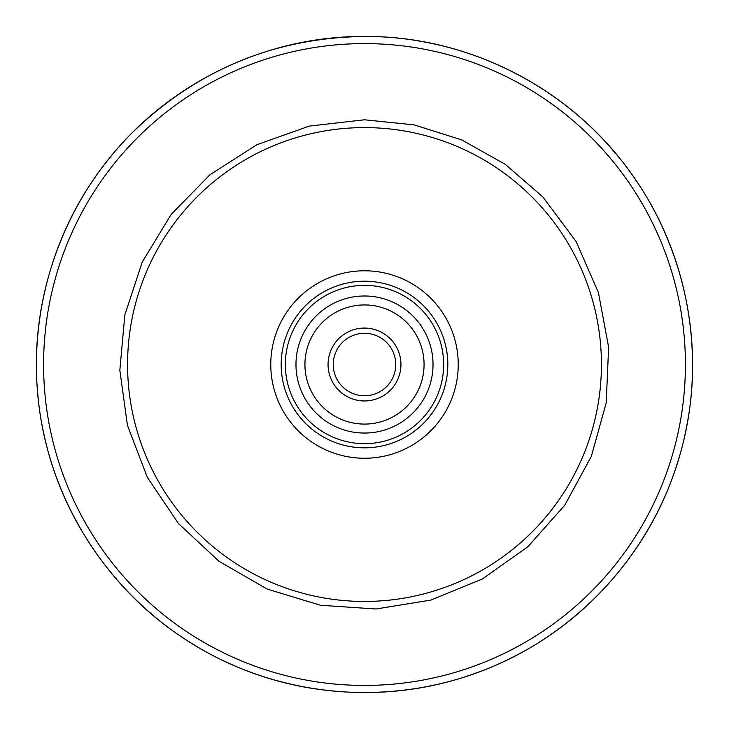 <?xml version="1.0" encoding="UTF-8"?>
<svg xmlns="http://www.w3.org/2000/svg" width="729" height="729" viewBox="0 0 729 729"><rect width="100%" height="100%" fill="white"/><g stroke="black" fill="none" stroke-linecap="round" stroke-linejoin="round"><path stroke-width="1.09" d="M328.05 364.518A36.45 36.45 0 0 0 382.725 396.084A36.45 36.45 0 0 0 382.725 332.953A36.45 36.45 0 0 0 328.05 364.518M395.747 364.518A31.247 31.247 0 0 1 364.5 395.765A31.247 31.247 0 0 1 333.253 364.518A31.247 31.247 0 0 1 364.5 333.281A31.247 31.247 0 0 1 395.747 364.518M304.932 364.518A59.568 59.568 0 0 0 364.5 424.087A59.568 59.568 0 0 0 424.068 364.518A59.568 59.568 0 0 0 364.5 304.95A59.568 59.568 0 0 0 304.932 364.518M57.873 481.131A328.05 328.05 0 0 0 64.27 496.731M132.796 596.75A328.05 328.05 0 0 0 146.912 610.027M268.709 678.271A328.05 328.05 0 0 0 284.957 682.781M405.98 689.935A328.05 328.05 0 0 0 425.125 686.918M553.703 632.508A328.05 328.05 0 0 0 567.217 622.438M647.051 531.195A328.05 328.05 0 0 0 656.401 514.218M692.222 379.271A328.05 328.05 0 0 0 692.541 362.422M669.377 243.413A328.05 328.05 0 0 0 661.695 225.625M579.601 116.84A328.05 328.05 0 0 0 555.744 97.978M467.799 53.162A328.05 328.05 0 0 0 418.501 40.942M305.934 41.744A328.05 328.05 0 0 0 297.277 43.43M188.41 87.735A328.05 328.05 0 0 0 186.232 89.129M80.044 201.113A328.05 328.05 0 0 0 76.026 208.321M38.519 327.704A328.05 328.05 0 0 0 37.152 343.058M43.585 364.518A320.915 320.915 0 0 0 364.5 685.433A320.915 320.915 0 0 0 685.415 364.518A320.915 320.915 0 0 0 364.5 43.603A320.915 320.915 0 0 0 43.585 364.518M281.184 364.518A83.316 83.316 0 0 0 364.5 447.834A83.316 83.316 0 0 0 447.816 364.518A83.316 83.316 0 0 0 364.5 281.203A83.316 83.316 0 0 0 281.184 364.518M285.349 364.518A79.151 79.151 0 0 0 364.5 443.669A79.151 79.151 0 0 0 443.651 364.518A79.151 79.151 0 0 0 364.5 285.367A79.151 79.151 0 0 0 285.349 364.518M295.974 364.518A68.526 68.526 0 0 0 364.5 433.044A68.526 68.526 0 0 0 433.026 364.518A68.526 68.526 0 0 0 364.5 295.992A68.526 68.526 0 0 0 295.974 364.518M127.575 364.518A236.925 236.925 0 0 0 364.5 601.443A236.925 236.925 0 0 0 601.425 364.518A236.925 236.925 0 0 0 364.5 127.593A236.925 236.925 0 0 0 127.575 364.518M270.769 364.518A93.731 93.731 0 0 0 364.5 458.249A93.731 93.731 0 0 0 458.231 364.518A93.731 93.731 0 0 0 364.5 270.787A93.731 93.731 0 0 0 270.769 364.518M364.5 36.468C278.36 37.598 203.5 67.232 139.932 125.379C66.704 193.303 27.893 296.02 37.908 395.391C46.692 494.882 104.065 588.503 188.72 641.502C272.719 695.539 381.859 707.586 475.627 673.177C569.805 639.925 646.213 561.066 676.494 465.895C707.941 371.097 692.468 262.385 635.825 180.127C576.429 91.316 471.344 35.675 364.5 36.468C264.627 35.858 166.021 84.163 105.286 163.46C45.781 239.294 22.799 342.12 44.351 436.079C65.537 533.683 134.191 619.386 224.824 661.349C314.928 704.433 424.725 702.701 513.435 656.811C602.701 612.023 668.63 524.215 686.736 425.991C706.055 328.004 677.086 222.09 610.574 147.577C549.466 77.556 457.429 36.003 364.5 36.468M364.5 119.784L309.233 126.108L256.827 144.743L209.988 174.732L171.124 214.517L142.246 262.057L124.85 314.892L119.829 370.286L127.457 425.381L147.322 477.34L178.405 523.468L219.101 561.376L267.306 589.123L320.532 605.27L376.027 608.988L430.93 600.067L482.407 578.981L527.787 546.823L564.729 505.243L591.337 456.4L606.218 402.809L608.624 347.232L598.418 292.557L576.129 241.6L542.905 196.985L505.224 164.289L461.694 139.913L414.127 124.869L364.5 119.784"/></g></svg>
